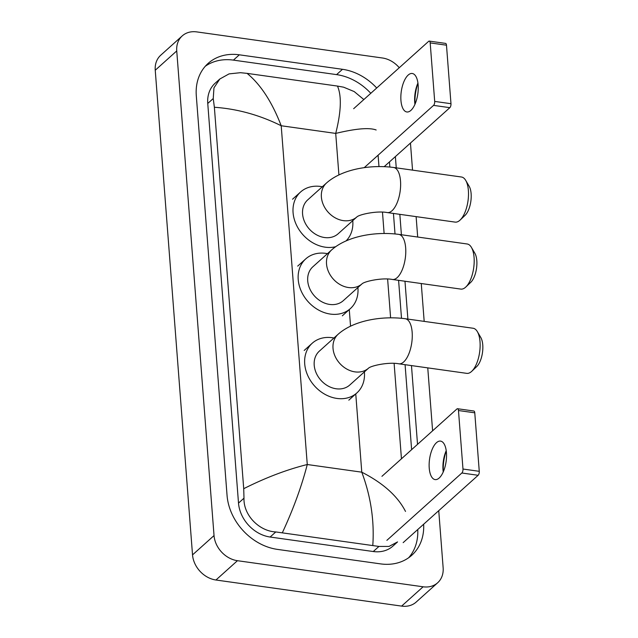 <?xml version="1.0" encoding="UTF-8"?>
<svg xmlns="http://www.w3.org/2000/svg" width="638" height="638" viewBox="0 0 638 638"><rect width="100%" height="100%" fill="white"/><g stroke="black" fill="none" stroke-linecap="round" stroke-linejoin="round"><path stroke-width="0.96" d="M417.97 83.299A24.292 10.447 -82 0 0 415.043 104.114M414.939 104.353A19.435 8.358 98 0 1 414.724 102.391A19.435 8.358 98 0 1 417.93 83.036M418.145 85.006A19.435 8.358 -82 0 0 412.252 73.482A19.435 8.358 -82 0 0 400.943 100.453A19.435 8.358 -82 0 0 406.845 111.969A19.435 8.358 -82 0 0 418.145 85.006M429.27 41.103L445.555 43.392A3.038 1.308 98 0 1 446.48 45.194L430.187 42.905A3.038 1.308 -82 0 0 429.27 41.103A3.038 1.308 -82 0 0 428.632 41.35L353.659 108.699M450.978 103.707A3.038 1.308 98 0 1 449.846 107.67L433.561 105.382A3.038 1.308 -82 0 0 434.693 101.418L450.978 103.707L446.48 45.194M384.204 166.638L449.846 107.67M434.693 101.418L430.187 42.905M433.561 105.382L364.218 167.666M465.708 180.387L469.161 186.264A16.7 7.178 98 0 1 471.123 193.689A16.7 7.178 98 0 1 465.078 215.341L460.134 220.038A22.769 9.793 -82 0 0 468.38 190.515A22.769 9.793 -82 0 0 465.708 180.387A22.769 9.793 -82 0 0 461.473 177.013L393.606 167.475A22.769 9.793 98 0 1 400.512 180.977A22.769 9.793 98 0 1 387.266 212.574L455.133 222.112A22.769 9.793 -82 0 0 460.134 220.038M326.52 182.986L307.715 199.885A22.769 18.303 48.1 0 0 304.629 221.872A22.769 18.303 48.1 0 0 324.527 237.527A22.769 18.303 48.1 0 0 338.148 233.771L356.865 216.952A22.769 18.303 48.1 0 1 343.332 220.628A22.769 18.303 48.1 0 1 321.385 197.07A22.769 18.303 48.1 0 1 326.52 182.986C341.856 169.325 369.92 164.373 393.606 167.475M335.652 246.715A33.399 26.852 -131.9 0 1 325.268 247.185A33.399 26.852 -131.9 0 1 296.088 224.233A33.399 26.852 -131.9 0 1 300.61 191.982A33.399 26.852 -131.9 0 1 320.595 186.471A33.399 26.852 -131.9 0 1 322.326 186.759M352.758 220.644A33.399 26.852 -131.9 0 1 346.027 240.941M477.344 331.624L480.797 337.502A16.7 7.178 98 0 1 482.759 344.927A16.7 7.178 98 0 1 476.714 366.587L471.769 371.284A22.769 9.793 -82 0 0 480.015 341.753A22.769 9.793 -82 0 0 477.344 331.624A22.769 9.793 -82 0 0 473.109 328.251L405.242 318.721A22.769 9.793 98 0 1 412.156 332.215A22.769 9.793 98 0 1 398.909 363.82L466.769 373.358A22.769 9.793 -82 0 0 471.769 371.284M368.597 368.118L368.469 368.222A22.769 18.303 48.1 0 1 354.967 371.874A22.769 18.303 48.1 0 1 333.02 348.316A22.769 18.303 48.1 0 1 338.164 334.232L319.351 351.131A22.769 18.303 48.1 0 0 316.265 373.118A22.769 18.303 48.1 0 0 336.162 388.773A22.769 18.303 48.1 0 0 349.784 385.009L368.509 368.198M364.394 371.89A33.399 26.852 -131.9 0 1 356.889 392.92A33.399 26.852 -131.9 0 1 336.904 398.431A33.399 26.852 -131.9 0 1 307.723 375.471A33.399 26.852 -131.9 0 1 312.245 343.22A33.399 26.852 -131.9 0 1 332.231 337.709A33.399 26.852 -131.9 0 1 333.961 338.004M471.402 247.361L474.855 253.238A16.7 7.178 98 0 1 476.809 260.663A16.7 7.178 98 0 1 470.764 282.315L465.828 287.012A22.769 9.793 -82 0 0 474.074 257.489A22.769 9.793 -82 0 0 471.402 247.361A22.769 9.793 -82 0 0 467.16 243.987L398.758 234.377A22.769 9.793 98 0 1 405.664 247.871A22.769 9.793 98 0 1 392.418 279.476L460.827 289.094A22.769 9.793 -82 0 0 465.828 287.012M331.672 249.889L312.859 266.788A22.769 18.303 48.1 0 0 309.773 288.775A22.769 18.303 48.1 0 0 329.671 304.43A22.769 18.303 48.1 0 0 343.292 300.665L362.017 283.854A22.769 18.303 48.1 0 1 348.484 287.531A22.769 18.303 48.1 0 1 326.528 263.972A22.769 18.303 48.1 0 1 331.672 249.889C347 236.227 375.064 231.275 398.758 234.377M357.91 287.547A33.399 26.852 -131.9 0 1 350.398 308.577A33.399 26.852 -131.9 0 1 330.412 314.087A33.399 26.852 -131.9 0 1 301.232 291.135A33.399 26.852 -131.9 0 1 305.761 258.876A33.399 26.852 -131.9 0 1 325.739 253.366A33.399 26.852 -131.9 0 1 327.469 253.661M446.257 450.922A24.292 10.447 -82 0 0 443.33 471.729M443.227 471.976A19.435 8.358 98 0 1 443.011 470.007A19.435 8.358 98 0 1 446.217 450.659M446.433 452.621A19.435 8.358 -82 0 0 440.539 441.105A19.435 8.358 -82 0 0 429.23 468.069A19.435 8.358 -82 0 0 435.132 479.593A19.435 8.358 -82 0 0 446.433 452.621M457.558 408.727L473.843 411.016A3.038 1.308 98 0 1 474.768 412.818L458.475 410.529A3.038 1.308 -82 0 0 457.558 408.727A3.038 1.308 -82 0 0 456.92 408.974L381.947 476.315M479.266 471.322A3.038 1.308 98 0 1 478.133 475.294L461.848 473.005A3.038 1.308 -82 0 0 462.981 469.034L479.266 471.322L474.768 412.818M403.16 542.635L478.133 475.294M462.981 469.034L458.475 410.529M461.848 473.005L386.875 540.346M438.745 510.671L443.139 567.764A24.292 19.523 -131.9 0 1 437.652 582.781L416.151 602.089A24.292 19.523 -131.9 0 1 401.621 606.1L215.947 580.006A24.292 19.523 -131.9 0 1 192.532 554.877L155.241 70.236A24.292 19.523 -131.9 0 1 160.728 55.219L182.221 35.911A24.292 19.523 -131.9 0 1 196.759 31.9L382.433 57.994A24.292 19.523 -131.9 0 1 399.268 67.732M437.652 582.781A24.292 19.523 -131.9 0 1 423.122 586.793L237.448 560.698A24.292 19.523 -131.9 0 1 214.033 535.569L176.742 50.928A24.292 19.523 -131.9 0 1 182.221 35.911M410.457 143.056L412.539 170.139M416.12 216.633L417.691 237.033M421.263 283.527L424.182 321.377M427.755 367.871L432.604 430.817M376.707 87.996A52.228 41.98 48.1 0 0 342.486 69.303L239.338 54.812A52.228 41.98 48.1 0 0 208.092 63.425A52.228 41.98 48.1 0 0 196.297 95.716L227.048 495.351A52.228 41.98 48.1 0 0 277.386 549.382L380.543 563.88A52.228 41.98 48.1 0 0 411.789 555.259A52.228 41.98 48.1 0 0 423.656 524.221M417.531 444.351L411.47 365.582M407.889 319.088L404.978 281.238M401.406 234.744L399.835 214.344M396.254 167.85L395.385 156.589M370.798 93.308A52.228 41.98 48.1 0 0 336.577 74.614L233.42 60.124A52.228 41.98 48.1 0 0 205.292 66.256M411.622 449.662L405.082 364.689M401.509 318.274L398.591 280.345M395.018 233.931L393.439 213.443M389.874 167.028L389.475 161.9M408.679 557.74A52.228 41.98 48.1 0 0 417.746 529.532M376.157 129.993C369.346 127.417 355.868 128.557 335.716 133.414C341.186 111.73 341.769 95.947 337.47 86.074L247.073 73.37C260.631 84.479 272.011 101.944 281.206 125.75C259.602 115.031 237.328 108.867 214.368 107.264L213.244 98.547L213.961 87.845L219.839 78.992L215.166 83.195A32.793 26.357 48.1 0 0 207.757 103.468L238.508 503.103A32.793 26.357 48.1 0 0 270.121 537.029L373.27 551.527A32.793 26.357 48.1 0 0 392.888 546.12L397.562 541.917L389.013 546.431L378.94 546.439L275.791 531.94C259.195 531.183 243.365 515.241 243.987 498.182L243.716 488.692C265.703 477.639 286.885 469.584 307.269 464.52C301.63 486.355 293.344 509.052 282.411 532.618M337.47 86.074L343.603 87.183L354.194 91.569L363.843 99.552M378.095 155.201L378.972 166.55M382.481 212.151L384.116 233.452M387.625 279.045L390.608 317.796M394.117 363.389L401.454 458.794M214.368 107.264L243.716 488.692M219.839 78.992L229.05 73.896L240.454 72.692L247.073 73.37M372.807 545.323C374.45 520.552 370.774 496.173 361.778 472.176C383.151 483.11 397.729 496.189 405.505 511.429M338.914 174.94L335.716 133.414L281.206 125.75L307.269 464.52L361.778 472.176L355.757 393.869M350.549 326.178L349.265 309.526M214.033 535.569L192.532 554.877M237.448 560.698L215.947 580.006M423.122 586.793L401.621 606.1M176.742 50.928L155.241 70.236M233.42 60.124L239.338 54.812M336.577 74.614L342.486 69.303M373.27 551.527L378.94 546.439M270.121 537.029L275.791 531.94M238.508 503.103L243.987 498.182M207.757 103.468L213.244 98.547M300.61 191.982L292.547 199.223M356.961 216.872L356.833 216.976C359.218 214.44 377.17 210.556 387.266 212.574M338.164 334.232C353.492 320.571 381.556 315.619 405.242 318.721M312.245 343.22L304.19 350.461M356.889 392.92L348.826 400.162M368.469 368.222C370.853 365.686 388.805 361.794 398.909 363.82M305.761 258.876L297.699 266.118M350.398 308.577L342.335 315.818M362.105 283.774L361.985 283.878C364.37 281.342 382.314 277.45 392.418 279.476"/></g></svg>
